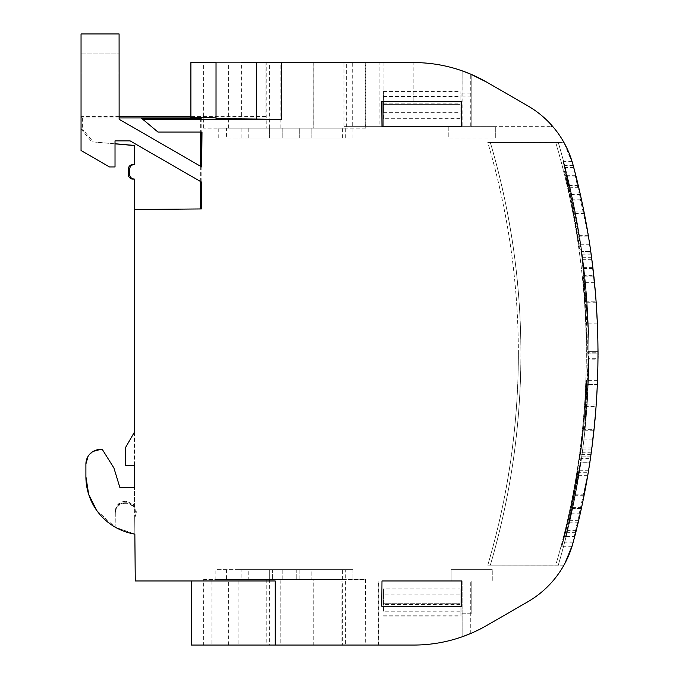 <?xml version="1.0" encoding="UTF-8"?>
<svg xmlns="http://www.w3.org/2000/svg" width="679" height="679" viewBox="0 0 679 679"><rect width="100%" height="100%" fill="white"/><g stroke="black" fill="none" stroke-linecap="round" stroke-linejoin="round"><path stroke-width="0.51" stroke-dasharray="3.4 2.55" d="M269.588 138.024L299.252 138.024L269.588 138.024L269.588 128.119L299.252 128.119L269.588 128.119L269.588 138.024M299.252 138.024L299.252 128.119L299.252 138.024M234.213 128.119L342.403 128.119L234.213 128.119M234.213 138.024L342.403 138.024L226.447 138.024L226.447 128.119M258.928 138.024L350.084 138.024L258.928 138.024M309.913 128.119L218.765 128.119L309.913 128.119M365.684 128.119L203.632 128.119L365.701 128.119L365.701 62.587L266.813 62.587L266.813 128.119M319.41 128.119L241.087 128.119L319.41 128.119M313.206 128.119L313.206 62.587M302.028 128.119L302.028 62.587M266.813 62.587L203.632 62.587L313.257 62.587L313.257 128.119M269.376 128.119L269.376 62.587M280.826 128.119L280.826 62.587M313.257 62.587L365.684 62.587M319.41 138.024L241.087 138.024L319.41 138.024M241.605 62.587L216.032 62.587L241.605 62.587L241.605 118.087L216.032 117.917M190.892 62.587L413.834 62.587L344.007 62.587L379.171 62.587L379.171 126.659L344.007 126.659L344.007 62.587M352.698 126.659L381.98 126.659L352.698 126.659L352.698 62.587L346.324 62.587L346.324 126.659L379.171 126.659M338.846 138.024L248.769 138.024L338.846 138.024M190.892 117.357L265.871 116.559L265.871 62.587M216.032 118.596L241.605 118.087M470.963 613.748L461.915 613.748L461.915 580.978L471.192 580.978L471.192 613.748L461.915 613.748L461.915 580.978L470.963 580.978L470.742 633.473A145.612 145.612 0 0 0 486.648 625.537L527.787 601.789C550.635 588.15 565.7 568.527 572.991 542.937C606.279 416.864 606.279 290.79 572.991 164.708C565.7 139.11 550.635 119.487 527.787 105.848L486.648 82.1L471.192 74.359L471.192 126.659L551.526 126.659L448.242 126.659L495.314 126.659L461.584 126.659L462.144 126.659L462.119 70.828L471.192 74.359L471.192 126.659L461.898 126.659L462.144 70.837C446.502 65.362 430.401 62.612 413.834 62.587C430.401 62.612 446.502 65.362 462.144 70.837L461.898 126.659M461.584 126.659L461.584 101.417L381.768 101.417L381.98 126.659M344.007 126.659L346.324 126.659M470.963 126.659L470.742 74.164L470.742 126.659M527.787 105.848C536.716 111.017 544.634 117.442 551.526 125.123C544.634 117.442 536.716 111.017 527.787 105.848L486.648 82.1C464.088 69.207 439.814 62.706 413.834 62.587L413.834 101.417M275.241 580.978L191.257 580.978L280.775 580.978L280.775 645.05L413.834 645.05C430.401 645.025 446.502 642.275 462.144 636.809L471.192 633.278L486.648 625.537C464.088 638.43 439.822 644.931 413.834 645.05L341.885 645.05L342.377 645.05L342.377 580.978L381.98 580.978L342.377 580.978M280.775 580.978L135.265 580.978L134.434 487.488L134.434 178.933A4.855 4.855 -90 0 1 133.084 179.12M133.084 164.479A4.855 4.855 -90 0 1 134.434 164.666L134.434 145.442M115.023 143.863L91.801 141.826L115.023 143.744M81.047 129.01L91.801 141.826M265.871 116.559L190.892 116.567M119.131 116.576L81.047 116.576M460.133 611.21L383.44 611.21L383.44 603.283L460.133 603.283L383.44 603.283L383.44 588.905L460.133 588.965L460.133 616.065L460.133 588.965M460.133 118.672L383.44 118.732L383.44 104.354L460.133 104.354L460.133 118.672L460.133 112.706L383.44 112.706L383.44 91.572L383.44 101.443L460.133 101.443L460.133 91.572L460.133 112.706M255.236 128.119L345.314 128.119L255.236 128.119M81.047 116.601L82.388 117.942L119.131 117.942M134.705 517.729L134.841 534.118L115.192 527.159C96.393 515.539 86.632 498.692 85.902 476.624L85.902 464.003L85.902 476.624A58.25 58.25 0 0 0 134.849 534.118L115.175 527.15L115.32 511.304A9.71 9.71 180 0 1 125.021 501.942L126.532 501.942L133.407 504.803L134.612 506.262L134.442 487.488L134.705 516.897M238.074 580.978L238.074 645.05L191.257 645.05M378.636 645.05L345.594 645.05L378.636 645.05L378.636 580.978M345.594 580.978L345.594 645.05L341.885 645.05L341.885 580.978M280.775 645.05L238.074 645.05M365.684 645.05L203.666 645.05L365.684 645.05L365.701 579.526L313.206 579.526L313.206 645.05M228.382 645.05L228.382 579.526L280.826 579.526L280.826 645.05M313.206 579.526L203.632 579.526L203.666 645.05M365.217 579.526L365.081 645.05M486.648 625.537L527.787 601.789A97.08 97.08 0 0 0 552.876 580.978C545.687 589.33 537.318 596.264 527.787 601.789M563.926 565.191L572.991 542.937L563.909 565.208L487.802 565.14C508.13 496.162 518.323 425.725 518.374 353.818C518.323 281.912 508.13 211.475 487.802 142.497L563.909 142.429L572.991 164.708L565.853 146.07M572.991 542.937C606.279 416.855 606.279 290.782 572.991 164.708M141.716 118.418L157.986 132.065L201.994 132.065L201.688 166.932L119.131 119.266L119.088 33.95L81.047 33.95L81.047 150.509L109.506 166.949L115.023 166.949L115.023 140.859L130.071 140.859L201.553 182.108L201.323 208.945L134.434 209.522M119.131 73.077L119.131 53.072L119.131 73.077L81.047 73.077L81.047 53.072L81.047 73.077L119.131 73.077M134.434 432.124L134.434 465.701L125.7 465.701L125.7 447.257L134.434 432.124M100.458 449.439C91.614 450.304 86.759 455.159 85.902 464.003A14.565 14.565 0 0 1 102.393 449.566L100.458 449.439A14.565 14.565 0 0 1 102.393 449.566L113.919 468.009L119.869 487.488L134.434 487.488L134.612 506.262M413.834 645.05A145.612 145.612 0 0 0 462.144 636.8L462.144 580.978L461.584 580.978L461.584 606.22L381.768 606.22L381.98 580.978M462.144 636.809L462.144 580.978L451.153 580.978L451.153 569.613L492.258 569.613L451.153 569.613L451.153 580.978L492.258 580.978L492.258 569.613L492.258 580.978L461.584 580.978M471.192 613.748L471.192 580.978L552.876 580.978L470.963 580.978M551.526 125.123L551.526 126.659L551.526 125.123M471.192 96.104L461.898 96.104M470.963 93.897L461.915 93.897L462.119 70.828M461.915 93.897L461.915 126.659M81.047 128.976L82.388 128.976L93.167 141.826M82.388 117.942L82.388 128.976M383.44 611.21L383.44 594.931L460.133 594.931M383.44 594.931L383.44 588.905M383.44 104.354L460.133 104.354L383.44 104.354L383.44 101.443M383.44 118.732L383.44 112.706M460.133 104.354L460.133 101.443M282.209 128.119L311.873 128.119L282.209 128.119L282.209 138.024L282.209 128.119M200.695 118.418L200.695 132.065M200.695 166.363L200.695 181.616M201.154 181.879L201.154 166.627M201.171 118.418L201.171 132.065M96.69 510.396L115.184 527.159L115.32 511.304M115.32 510.71C116.05 504.998 119.283 501.883 125.021 501.348L126.532 501.348L133.407 504.208L136.241 511.058L134.705 516.303M125.021 502.774L125.021 503.283C119.292 503.81 116.05 506.933 115.32 512.645L115.32 512.136C116.05 506.424 119.292 503.3 125.021 502.774L126.532 502.774L133.407 505.626L134.612 507.103M125.021 503.283L126.532 503.283L133.407 506.135L136.241 512.985L134.705 518.238M119.869 487.488L113.919 468.009L102.393 449.566L113.919 468.009L119.869 487.488L134.442 487.488M280.826 579.526L313.257 579.526L313.257 645.05M313.257 579.526L365.684 579.526M203.632 579.526L269.376 579.526L269.376 645.05M269.376 579.526L228.399 579.526M266.813 579.526L266.813 645.05M302.028 579.526L302.028 645.05M461.915 613.748L462.119 636.809L461.915 613.748M470.742 633.473L470.742 580.978M563.909 565.208L555.753 565.14C576.081 496.162 586.274 425.725 586.333 353.818C586.249 281.912 576.064 211.475 555.736 142.497L558.265 142.497C578.601 211.475 588.795 281.912 588.846 353.818C588.82 281.912 578.627 211.475 558.291 142.497L490.34 142.497C510.667 211.475 520.861 281.912 520.92 353.818C520.861 425.725 510.667 496.162 490.34 565.14L558.291 565.14C578.627 496.162 588.82 425.725 588.871 353.818C588.795 425.725 578.601 496.162 558.265 565.14L555.736 565.14C576.064 496.162 586.249 425.725 586.308 353.818C586.274 281.912 576.081 211.475 555.753 142.497L563.926 142.446M81.047 53.072L119.131 53.072L81.047 53.072M448.242 126.659L448.242 138.024L495.314 138.024L448.242 138.024L448.242 126.659M495.314 126.659L495.314 138.024L495.314 126.659M282.209 138.024L311.873 138.024L311.873 128.119L311.873 138.024L282.209 138.024M93.125 451.416L88.075 456.339M115.32 512.136L115.32 512.645M276.769 579.526L349.965 579.526L241.087 579.526L241.087 569.613L352.995 569.613L276.769 569.613M317.314 579.526L215.854 579.526L215.854 569.613L352.995 569.613L215.854 569.613M257.799 579.526L311.041 579.526M558.265 565.14L487.802 565.14M558.265 142.497L487.802 142.497M259.225 569.613L345.314 569.613L259.225 569.613M238.159 569.613L342.403 569.613L238.159 569.613M259.225 579.526L334.857 579.526L248.769 579.526L248.769 569.613M334.857 579.526L345.314 579.526L345.314 569.613M330.681 579.526L226.447 579.526L342.403 579.526L342.403 569.613M282.209 579.526L311.873 579.526L282.209 579.526L282.209 569.613L311.873 569.613L311.873 579.526L311.873 569.613L282.209 569.613L282.209 579.526M299.125 579.526L269.716 579.526L299.125 579.526L299.125 569.613L269.716 569.613L269.716 579.526L269.716 569.613L299.125 569.613L299.125 579.526M584.33 429.34C584.526 430.885 588.591 366.618 588.048 353.818L588.158 351.382L588.277 353.818C589.525 366.626 585.264 430.893 584.33 429.34L594.04 429.34C594.6 431.301 598.929 365.557 597.961 353.818L597.961 351.382L597.961 353.818L588.048 353.818M586.97 359.157L586.817 353.818C587.327 335.384 583.015 274.443 582.888 275.674C583.753 274.435 588.328 335.358 587.174 353.818L586.97 359.157L597.944 359.157C599.319 360.541 595.008 274.333 593.752 275.674C595.016 274.333 599.328 360.541 597.944 359.157M565.42 536.537C565.93 537.81 581.716 457.502 580.766 458.58C582.59 457.553 566.795 537.878 565.42 536.537L574.672 536.537C575.597 537.989 591.799 457.578 590.39 458.58L580.766 458.58M579.747 456.144C581.954 443.591 586.639 383.406 586.401 380.817C587.751 374.766 583.193 442.895 579.985 456.144C583.193 442.895 587.751 374.766 586.401 380.817C586.639 383.406 581.954 443.591 579.747 456.144L577.574 470.759L588.506 470.759L590.73 456.144L579.747 456.144M577.812 470.759C576.938 485.222 561.024 552.825 561.686 545.975C563.078 542.207 576.106 483.032 577.574 470.759C576.106 483.032 563.078 542.207 561.686 545.975C561.024 552.825 576.938 485.222 577.812 470.759L579.985 456.144L590.738 456.144C593.539 442.971 598.36 377.388 597.469 380.622C598.241 380.223 593.302 444.737 590.738 456.144C593.539 442.971 598.36 377.388 597.469 380.622C598.241 380.223 593.302 444.737 590.738 456.144L588.506 470.759L577.812 470.759M581.063 251.493C583.609 265.056 588.413 334.408 587.785 326.641C588.659 322.559 584.042 263.427 581.3 251.493C584.042 263.427 588.659 322.559 587.785 326.641C588.413 334.408 583.609 265.056 581.063 251.493L578.89 236.878C577.379 222.381 560.413 150.034 563.332 162.451C566.311 169.92 578.27 225.19 579.119 236.878L581.3 251.493L590.738 251.493C593.319 263.927 598.08 324.273 597.461 326.811L595.678 296.197L590.738 251.493C593.319 263.927 598.08 324.273 597.461 326.811L595.678 296.197L590.738 251.493L581.063 251.493M579.119 236.878C578.27 225.19 566.311 169.92 563.332 162.451C560.413 150.034 577.379 222.381 578.89 236.878L588.506 236.878L590.738 251.493L588.506 236.878C587.191 223.722 573.713 164.666 572.117 161.568C571.277 155.364 587.53 224.087 588.515 236.878L579.119 236.878M564.257 171.1C565.599 169.631 581.445 250.22 579.594 249.057C580.57 250.271 564.733 169.682 564.257 171.1L574.655 171.1C575.588 169.631 591.85 250.313 590.382 249.057L579.594 249.057M594.04 429.34C594.617 430.97 598.886 366.728 597.97 353.818L588.277 353.818M555.736 142.497L490.314 142.497C510.642 211.475 520.835 281.912 520.895 353.818C520.835 425.725 510.642 496.162 490.314 565.14L487.777 565.14C508.104 496.162 518.298 425.725 518.357 353.818M555.736 565.14L487.777 565.14M582.888 275.674L593.752 275.674M574.672 536.537C575.622 537.904 591.791 457.671 590.39 458.58M588.506 470.759C587.089 484.424 573.806 542.563 572.125 546.06C571.294 552.069 587.352 484.433 588.506 470.759L572.465 544.813M518.349 353.818C518.298 281.912 508.104 211.475 487.777 142.497M572.473 162.867L588.515 236.878M574.655 171.1C575.597 169.691 591.791 250.016 590.382 249.057M588.15 358.334C589.313 357.281 586.096 423.127 585.026 422.083L594.762 422.083C595.475 423.161 598.776 357.307 597.953 358.334C598.768 357.298 595.475 423.144 594.762 422.083L585.026 422.083L588.15 358.334L597.953 358.334M597.961 352.214C598.954 353.572 595.271 280.656 594.448 282.371C595.33 281.327 598.937 353.852 597.961 352.214L586.995 352.214C588.362 353.487 584.755 280.605 583.558 282.371C584.016 281.098 587.581 354.2 586.995 352.214M589.779 462.696L589.754 462.866C589.55 464.623 585.688 489.075 581.36 508.452L572.236 508.452L566.481 532.311C566.804 533.473 580.868 461.949 580.172 462.696L589.779 462.696C590.934 461.745 576.505 533.414 575.75 532.311L581.36 508.452M597.316 384.501L596.06 406.424L585.349 406.424L583.227 430.758L580.07 454.65C580.375 456.823 586.894 383.754 586.291 384.501L597.316 384.501C598.369 383.287 591.723 456.288 590.942 454.65L596.06 406.424M588.26 472.278C589.491 471.09 573.942 543.31 573.169 542.207L581.53 507.637L570.581 507.637L577.447 472.278L588.26 472.278L581.53 507.637M596.06 301.213L590.951 252.995C591.723 251.332 598.377 324.333 597.316 323.136L596.06 301.213L586.096 301.213L581.385 252.995C582.48 250.899 589.041 324.35 587.607 323.136L586.096 301.213M581.53 199.999L588.26 235.358C589.491 236.598 573.95 164.386 573.169 165.438L581.53 199.999L572.499 199.999L564.037 165.438C564.478 164.768 579.501 236.224 578.763 235.358L572.499 199.999M581.343 199.185L575.741 175.326C576.488 174.172 590.925 245.849 589.771 244.941L589.745 244.771C589.542 243.006 585.68 218.596 581.343 199.185L570.496 199.185L565.31 175.326C566.413 174.138 580.477 245.645 579 244.941L578.941 244.771C578.542 242.955 574.655 218.587 570.496 199.185M594.448 282.371L583.558 282.371M575.75 532.311L566.481 532.311M589.754 462.866L580.172 462.866C580.172 464.614 576.505 489.169 572.236 508.452M597.308 384.67L586.291 384.501M590.942 454.65L580.07 454.65M586.317 384.67L585.349 406.424M573.169 542.207L562.73 542.207C563.901 543.124 578.975 471.421 577.447 472.278M562.73 542.207L570.581 507.637M597.308 322.966L587.564 322.966M597.316 323.136L587.607 323.136M590.951 252.995L581.385 252.995M573.169 165.438L564.037 165.438M588.26 235.358L578.763 235.358M589.771 244.941L579 244.941M575.741 175.326L565.31 175.326M589.745 244.771L578.941 244.771M133.407 505.626L133.407 506.135M133.407 504.208L133.407 504.803M558.291 565.14L555.753 565.14M555.753 142.497L558.291 142.497M383.44 615.828L460.133 615.828M460.133 604.497L383.44 604.497M383.44 96.426L460.133 96.426M383.44 91.809L460.133 91.809M383.44 103.14L460.133 103.14M126.532 501.348L126.532 501.942M125.021 501.348L125.021 501.942M126.532 502.774L126.532 503.283M296.214 569.613L296.214 579.526L296.214 569.613M272.627 569.613L272.627 579.526L272.627 569.613M269.716 569.613L269.716 579.526M588.158 351.382L597.961 351.382L588.158 351.382M578.236 522.185L569.112 522.185M578.678 520.326L569.562 520.326M580.316 513.171L571.2 513.171M591.205 452.766L580.426 452.766M591.587 449.939L580.851 449.939M591.85 447.936L581.139 447.936M592.843 440.026L582.166 440.026M592.945 439.152L582.276 439.152M593.887 430.758L583.227 430.758M596.17 404.905L585.442 404.905M587.7 475.639L576.768 475.639M584.305 494.159L573.314 494.159M583.999 495.721L573.008 495.721M581.317 508.579L570.377 508.579M576.157 530.655L565.42 530.655M573.22 542.003L562.747 542.003M591.205 254.871L581.538 254.871M591.587 257.697L581.861 257.697M591.85 259.701L582.09 259.701M592.843 267.611L582.989 267.611M592.945 268.494L583.083 268.494M593.887 276.879L583.965 276.879M596.17 302.732L586.206 302.732M573.22 165.634L564.122 165.634M587.7 232.006L578.347 232.006M584.313 213.478L575.189 213.478M583.999 211.916L574.892 211.916M581.326 199.057L572.295 199.057M576.157 176.981L567.186 176.981M573.704 167.441L564.665 167.441M578.219 185.452L567.517 185.452M578.661 187.311L567.933 187.311M580.307 194.466L569.494 194.466M342.403 138.024L342.403 128.119M350.084 138.024L350.084 128.119M218.765 138.024L218.765 128.119M365.217 128.119L365.217 62.587M203.632 128.119L203.632 62.587M228.382 128.119L228.382 62.587M352.995 138.024L352.995 128.119M241.087 138.024L241.087 128.119M383.049 101.417L383.049 62.587M248.769 138.024L248.769 128.119M345.314 138.024L345.314 128.119M211.916 580.978L211.916 645.05M136.241 511.058L136.241 512.985M378.152 580.978L378.152 645.05M383.44 616.065L460.133 616.065M383.44 91.572L460.133 91.572M352.995 569.613L352.995 579.526L352.995 569.613M226.447 569.613L226.447 579.526M597.469 380.622L586.435 380.622M572.058 546.289L561.652 546.289M597.469 327.023L587.751 327.023M572.058 161.347L562.959 161.347"/><path stroke-width="1.02" d="M119.869 487.488L134.434 487.488L119.869 487.488L113.919 468.009L102.393 449.566A14.565 14.565 0 0 0 85.902 464.003L85.902 476.624A58.25 58.25 0 0 0 134.849 534.118L135.265 580.978L275.241 580.978L275.241 645.05L413.834 645.05A145.612 145.612 0 0 0 486.648 625.537L527.787 601.789A97.08 97.08 0 0 0 572.991 542.937A728.075 728.075 0 0 0 572.991 164.708A97.08 97.08 0 0 0 527.787 105.848L486.648 82.1A145.612 145.612 0 0 0 413.834 62.587L281.301 62.587L281.301 119.343L216.024 118.604L216.032 62.587L190.892 62.587L190.892 117.357L216.032 117.917M241.605 62.587L281.301 62.587M413.834 62.587L383.049 62.587M134.434 487.488L134.434 465.701L125.7 465.701L125.7 447.257L134.434 432.124L134.434 209.522L201.323 208.945L201.553 182.108L130.071 140.859L115.023 140.859L115.023 166.949L109.506 166.949L81.047 150.509L81.047 33.95L119.088 33.95L119.131 119.266L201.688 166.932L201.994 132.065L157.986 132.065L142.819 119.343L281.301 119.343M461.584 580.978L461.584 606.22L381.768 606.22L381.98 580.978L461.584 580.978L381.98 580.978M381.98 126.659L461.584 126.659L461.584 101.417L381.768 101.417L381.98 126.659L383.049 126.659L383.049 101.417M461.584 126.659L383.049 126.659M527.787 105.848L486.648 82.1L470.742 74.164M462.119 70.828L470.793 74.189M129.604 169.334L129.604 174.265C129.893 177.211 131.497 178.823 134.434 179.12L133.084 179.12A4.855 4.855 -90 0 1 128.229 174.265L128.238 169.334A4.855 4.855 -90 0 1 133.084 164.479L134.434 164.479C131.497 164.776 129.893 166.389 129.604 169.334L128.238 169.334M134.434 145.561L115.023 143.863M81.047 116.576L81.047 129.01M190.892 116.567L119.131 116.576M119.131 117.942L200.695 117.942L201.171 118.418L141.716 118.418L142.819 119.343M275.241 645.05L191.257 645.05L191.257 580.978M413.834 645.05L378.636 645.05M462.144 636.809L470.793 633.448M565.853 146.07L563.909 142.429M134.434 179.12L134.434 209.522M572.991 542.937C589.584 481.055 597.91 418.086 597.978 354.031A728.075 728.075 0 0 0 597.978 353.606C597.91 289.551 589.584 226.582 572.991 164.708M486.648 625.537L527.787 601.789M115.023 143.744L134.434 145.442L134.434 164.479M200.695 117.942L200.695 118.418M200.695 132.065L200.695 166.363M200.695 181.616L200.695 208.945M201.154 166.627L201.154 132.065M201.154 208.945L201.154 181.879M96.69 510.396L88.669 494.354L85.902 476.624L85.902 464.003L88.075 456.339M100.458 449.439L93.125 451.416M572.465 544.813L572.024 546.289M572.024 161.347L572.473 162.867M256.535 119.215L256.535 62.587M129.604 174.265L128.229 174.265"/></g></svg>
